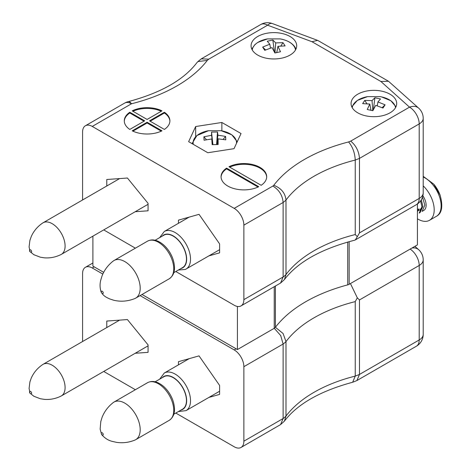 <?xml version="1.0" encoding="UTF-8"?>
<svg xmlns="http://www.w3.org/2000/svg" width="471" height="471" viewBox="0 0 471 471"><rect width="100%" height="100%" fill="white"/><g stroke="black" fill="none" stroke-linecap="round" stroke-linejoin="round"><path stroke-width="0.71" d="M417.43 203.996L417.43 244.879L349.164 284.29A4.975 2.873 180 0 1 347.722 284.873A145.304 83.891 0 0 0 275.4 327.31A19.187 11.08 0 0 1 274.234 328.299L237.419 349.553L142.036 294.481M92.905 236.154L92.905 266.115L103.673 272.332M237.419 306.444L237.419 349.553M274.234 286.739L274.234 328.299M275.4 286.062L275.4 327.31M357.748 112.834A22.808 13.17 0 0 0 382.605 115.683A22.808 13.17 0 0 0 396.688 103.52A22.808 13.17 0 0 0 373.88 90.35A22.808 13.17 0 0 0 351.066 103.52A22.808 13.17 0 0 0 357.748 112.834M257.743 55.095A22.808 13.17 0 0 0 282.606 57.951A22.808 13.17 0 0 0 296.683 45.781A22.808 13.17 0 0 0 273.875 32.617A22.808 13.17 0 0 0 251.067 45.781A22.808 13.17 0 0 0 257.743 55.095M129.802 112.251A22.808 13.17 0 0 0 124.285 120.841A22.808 13.17 0 0 0 129.802 129.425L144.679 120.841L129.802 112.251L129.802 112.999L144.032 121.212M147.099 122.236L132.221 130.826A22.808 13.17 0 0 0 161.971 130.826L147.099 122.236L147.099 122.984L132.928 131.162M149.519 120.841L164.391 129.425A22.808 13.17 0 0 0 169.907 120.841A22.808 13.17 0 0 0 164.391 112.251L149.519 120.841M92.257 126.428A13.688 7.901 -120 0 0 85.416 125.751L124.656 103.09A13.688 13.688 0 0 1 128.171 101.671A13.688 4.451 75.9 0 1 131.503 103.773L92.257 126.428L234.199 208.376L272.856 186.057C279.115 189.895 282.535 195.371 283.118 202.483L283.118 276.977L280.563 283.047L241.04 305.903A13.688 7.901 -120 0 0 243.872 299.638L283.118 276.977A31.051 17.927 0 0 0 285.991 274.54L284.413 279.574L280.563 283.053M161.971 110.856A22.808 13.17 0 0 0 132.221 110.856L147.099 119.446L161.971 110.856M258.75 186.699L226.58 168.123A22.808 13.17 0 0 0 221.064 176.713A22.808 13.17 0 0 0 234.358 188.683A22.808 13.17 0 0 0 258.75 186.699M261.17 185.303A22.808 13.17 0 0 0 266.686 176.713A22.808 13.17 0 0 0 253.386 164.744A22.808 13.17 0 0 0 229 166.728L261.17 185.303M195.659 126.528L221.865 122.472L241.046 133.546L234.022 148.677L207.817 152.734L188.635 141.653L195.659 126.528L195.659 136.631M103.732 229.901L135.383 248.176M175.801 271.508L234.199 305.226A13.688 7.901 -120 0 0 241.04 305.903M85.416 125.751A13.688 7.901 -120 0 0 82.578 132.015L82.578 199.969M208.906 255.877L219.616 252.85L219.616 243.913L199.033 214.334L178.45 220.145L178.45 223.307M135.212 211.726L148.065 210.796L148.065 203.348L127.417 178.02L106.776 179.51L106.776 185.998M272.856 186.057A17.362 10.026 0 0 0 273.781 185.274C281.187 188.141 285.255 193.063 285.991 200.04A31.051 17.927 180 0 1 283.118 202.483L243.872 225.138L243.872 299.638M243.872 225.138A13.688 7.901 -120 0 0 234.199 208.376M273.781 185.274A147.129 84.945 180 0 1 348.587 141.942C352.638 146.811 354.857 152.851 355.246 160.058A133.44 77.044 0 0 0 285.991 200.04L285.991 274.54A133.44 77.044 180 0 1 355.246 234.558L357.312 236.707L359.473 232.898L419.202 198.415A13.688 7.901 0 0 0 423.211 192.827L423.211 118.327A13.688 7.901 180 0 1 419.202 123.914L419.202 198.415A13.688 7.901 60 0 1 416.364 204.679A13.688 13.688 0 0 0 423.211 192.827M348.587 141.942L350.707 141.106C355.994 145.504 358.914 151.268 359.473 158.397L355.246 160.058L355.246 234.558M350.707 141.106L409.523 107.153A13.688 7.901 60 0 1 419.202 123.914L359.473 158.397L359.473 232.898M357.312 236.707L355.317 239.927L354.551 240.234C321.151 248.947 297.772 262.059 284.413 279.574M128.171 101.671C160.835 92.911 183.731 79.923 196.86 62.714L197.92 61.589L207.322 60.382A147.129 84.945 180 0 1 131.503 103.773A13.688 7.901 60 0 0 124.656 103.09M197.92 61.589L201.282 58.857L208.771 59.158L207.322 60.382M380.909 81.501L388.481 81.248L418.66 108.136A13.688 9.396 -48.1 0 0 409.523 107.153L380.909 81.501L312.008 41.725L317.572 40.365L318.119 40.624L388.481 81.248M161.265 111.262A22.808 13.17 0 0 0 132.928 111.262M169.901 121.212A22.808 13.17 0 0 0 164.391 112.999L150.161 121.212M164.391 112.999L164.391 112.251M147.099 122.984L161.265 131.162M129.802 112.999A22.808 13.17 0 0 0 124.297 121.212M258.043 187.034L226.58 168.871L226.58 168.123M226.58 168.871A22.808 13.17 0 0 0 221.07 177.084M266.674 177.084A22.808 13.17 0 0 0 253.51 165.521A22.808 13.17 0 0 0 229.707 167.134M221.865 130.844L221.865 122.472M352.237 107.682A21.701 12.529 180 0 1 367.521 96.637L380.227 96.632A21.701 12.529 180 0 1 380.227 96.632A21.701 12.529 180 0 1 381.528 96.891A21.701 12.529 180 0 1 395.516 107.682M367.521 96.637L357.401 100.405L351.778 106.782M377.948 101.936L385.101 104.827L382.994 108.059L375.723 105.351L372.844 110.709L367.245 109.496L369.806 104.062L362.652 103.632L364.76 100.405L372.031 100.647L374.91 97.75L380.509 98.969L377.948 101.936L377.283 105.828M382.14 107.676L385.101 104.827M373.379 109.637L374.91 97.75M372.031 100.647L372.779 110.697M364.76 100.405L366.927 103.738M370.895 109.831L371.219 110.326M369.806 104.062L370.977 110.273M193.334 144.367A21.701 12.529 180 0 1 208.476 130.72A21.701 12.529 180 0 1 208.488 130.72L196.884 135.554L192.068 143.637M221.176 130.714A21.701 12.529 180 0 1 221.193 130.72A21.701 12.529 180 0 1 236.519 143.308M211.773 138.963L204.067 140.223L203.89 136.773L211.585 135.312L211.532 132.092L217.508 131.992L217.908 135.201L225.615 136.402L225.792 139.852L218.097 138.851L218.15 144.532L212.174 144.638L211.773 138.963L212.609 144.621M203.89 136.773L206.457 139.693M218.097 138.851L217.208 144.532M223.119 139.357L225.615 136.402M217.908 135.201L216.737 144.532M217.508 131.992L216.595 144.532M212.898 144.609L211.532 132.092M211.585 135.312L212.827 144.609M30.644 252.144A1.366 0.789 -120 0 0 31.48 250.949A1.366 0.789 -120 0 0 29.803 249.983A1.366 0.789 -120 0 0 30.644 252.144M60.983 254.564A18.251 10.539 -120 0 0 61.318 254.387A18.251 10.539 -120 0 0 61.318 233.316A18.251 10.539 -120 0 0 43.067 222.783A18.251 10.539 -120 0 0 42.749 222.977C37.503 226.516 33.659 231.067 31.221 236.63L29.908 240.387L29.072 246.969C30.703 253.186 27.289 249.294 33.8 254.676L40.318 257.19L44.268 257.814C50.032 258.285 55.602 257.201 60.983 254.564M102.908 293.574A1.366 0.789 -120 0 0 102.554 291.478A1.366 0.789 -120 0 0 101.312 292.061A1.366 0.789 -120 0 0 102.908 293.574M135.153 298.426A21.713 12.54 -120 0 0 135.695 298.143A21.713 12.54 -120 0 0 135.695 273.068A21.713 12.54 -120 0 0 113.982 260.528A21.713 12.54 -120 0 0 113.152 261.087C108.094 265.067 104.415 269.942 102.119 275.706L100.794 279.98C99.717 283.925 99.834 287.987 101.153 292.15C103.738 296.359 106.599 297.454 109.655 298.902L113.682 300.233C120.7 301.923 127.735 301.375 134.8 298.579A21.713 12.54 -120 0 0 135.153 298.426M173.864 272.632L182.577 267.599A18.705 10.798 -120 0 0 182.577 245.997A18.705 10.798 -120 0 0 163.873 235.2L155.159 240.234M101.606 434.374A1.366 0.789 -120 0 0 103.202 434.704A1.366 0.789 -120 0 0 101.96 432.684A1.366 0.789 -120 0 0 101.606 434.374M134.8 440.126A21.713 12.54 -120 0 0 135.695 439.69A21.713 12.54 -120 0 0 135.695 414.615A21.713 12.54 -120 0 0 113.982 402.075A21.713 12.54 -120 0 0 113.152 402.634C108.094 406.614 104.415 411.489 102.119 417.259L100.794 421.527L100.14 429.099L101.583 434.521C104.797 438.195 108.354 440.485 112.257 441.386L116.62 442.369C122.766 443.264 128.824 442.516 134.8 440.126M173.864 414.18L182.577 409.146A18.705 10.798 -120 0 0 182.577 387.545A18.705 10.798 -120 0 0 163.873 376.747L155.159 381.781M30.644 393.691A1.366 0.789 -120 0 0 31.48 392.502A1.366 0.789 -120 0 0 29.803 391.531A1.366 0.789 -120 0 0 30.644 393.691M60.983 396.117A18.251 10.539 -120 0 0 61.318 395.934A18.251 10.539 -120 0 0 61.318 374.863A18.251 10.539 -120 0 0 43.067 364.33A18.251 10.539 -120 0 0 42.749 364.525C37.503 368.063 33.659 372.614 31.221 378.178L29.908 381.94L29.072 388.516C30.703 394.739 27.289 390.842 33.8 396.223L40.318 398.737L44.268 399.361C50.032 399.832 55.602 398.749 60.983 396.117M422.499 197.178L424.842 205.168L422.098 211.402L423.776 210.431A11.404 6.582 -120 0 0 422.876 195.842M421.28 199.828L422.864 206.31L420.12 212.539L419.196 213.075L421.939 206.846L420.585 200.887M421.922 207.752L419.796 210.143M418.913 210.425L418.46 210.484M418.33 210.496L417.43 210.46M419.019 209.43L417.43 211.52M421.939 207.193L419.791 210.16M418.902 210.502L417.43 210.596M419.037 208.871L417.43 211.491M423.211 185.868A22.808 13.17 60 0 1 429.475 220.31A22.808 13.17 60 0 1 417.43 218.791M429.475 220.31L436.411 216.307C441.939 213.41 443.17 206.363 440.114 195.165L440.114 195.165A21.701 12.529 -120 0 0 433.762 184.161L423.211 176.319M103.732 371.448L135.383 389.723M175.801 413.061L234.199 446.773A13.688 7.901 60 0 0 241.04 447.45A13.688 7.901 60 0 0 243.872 441.186L243.872 366.685L283.118 344.03L280.698 335.558L274.564 328.617M82.578 341.516L82.578 273.563A13.688 7.901 60 0 1 85.416 267.298A13.688 7.901 60 0 1 92.257 267.975L102.813 274.069M140.099 295.6L234.199 349.924A13.688 7.901 60 0 1 243.872 366.685M178.45 364.854L178.45 361.693L199.033 355.882L219.616 385.461L219.616 394.398L208.906 397.424M106.776 327.551L106.776 321.057L127.417 319.568L148.065 344.896L148.065 352.343L135.212 353.274M241.04 447.45L280.563 424.601L283.118 418.525L283.118 344.03A31.051 17.927 0 0 0 285.991 341.587L283.095 333.533L275.8 327.586M280.563 424.601L284.413 421.121L285.991 416.087L285.991 341.587A133.44 77.044 180 0 1 355.246 301.605L357.312 297.837L359.473 299.945L419.202 265.461A13.688 7.901 0 0 0 423.211 259.874A13.688 13.688 0 0 0 418.66 249.683A13.688 9.396 131.9 0 0 411.937 248.052M284.413 421.121C297.454 403.994 320.203 391.036 352.661 382.246L355.246 376.105L355.246 301.605M352.92 382.164L356.906 380.556L359.473 374.445L359.473 299.945M357.312 297.837L350.636 283.96M252.232 49.944A21.701 12.529 180 0 1 267.516 38.899L280.227 38.899A21.701 12.529 180 0 1 294.181 46.458A21.701 12.529 180 0 1 295.517 49.944M267.516 38.899A21.701 12.529 180 0 1 267.522 38.899L257.79 42.419L254.976 44.539L251.773 49.049M277.949 46.329L280.504 51.757L274.911 52.976L272.032 47.612L264.761 50.32L262.653 47.094L269.801 44.197L267.245 41.23L272.839 40.017L275.718 42.908L282.989 42.667L285.096 45.899L277.949 46.329L276.771 52.54M276.536 52.593L276.854 52.098M280.822 45.999L282.989 42.667M275.718 42.908L274.976 52.958M272.839 40.017L274.375 51.898M269.801 44.197L270.472 48.089M262.653 47.094L265.615 49.938M347.722 242.017L347.722 284.873M349.164 241.617L349.164 284.29M312.008 41.725L267.587 25.204L208.771 59.158M260.74 24.527A13.688 7.901 60 0 1 267.587 25.204A13.688 6.052 110.4 0 1 272.356 23.55A13.688 13.688 0 0 0 260.74 24.527L201.282 58.857M135.695 298.143L169.248 278.773A21.713 12.54 -120 0 0 169.248 253.698A21.713 12.54 -120 0 0 147.529 241.158L113.982 260.528M180.976 268.523A18.975 10.957 -120 0 0 182.242 268.081A18.975 10.957 -120 0 0 182.124 244.932A18.975 10.957 -120 0 0 162.271 236.124M185.48 269.371A21.713 12.54 -120 0 0 186.021 269.088A21.713 12.54 -120 0 0 186.021 244.013A21.713 12.54 -120 0 0 164.302 231.473L159.687 237.62M135.695 439.69L169.248 420.32A21.713 12.54 -120 0 0 169.248 395.246A21.713 12.54 -120 0 0 147.529 382.705L113.982 402.075M180.976 410.07A18.975 10.957 -120 0 0 182.719 387.468A18.975 10.957 -120 0 0 162.271 377.677M219.616 391.242L186.021 410.635A21.713 12.54 -120 0 0 186.021 385.561A21.713 12.54 -120 0 0 164.302 373.02L159.687 379.167M417.43 208.612A22.808 13.17 -120 0 0 418.937 210.302M436.411 216.307A22.808 13.17 -120 0 0 439.543 196.866A22.808 13.17 -120 0 0 423.211 177.002M92.257 267.975L94.194 266.857M236.13 348.805L234.199 349.924M410.147 249.082A13.688 7.901 -120 0 1 419.202 265.461L419.202 339.962A13.688 7.901 -120 0 1 416.364 346.226A13.688 13.688 0 0 0 423.211 334.375A13.688 7.901 180 0 1 419.202 339.962L359.473 374.445L355.246 376.105A133.44 77.044 0 0 0 285.991 416.087A31.051 17.927 180 0 1 283.118 418.525L243.872 441.186M355.317 239.927L416.364 204.679M423.211 118.327A13.688 13.688 0 0 0 418.66 108.136M272.356 23.55L317.572 40.365M381.481 96.879L390.806 100.712L395.976 106.782M208.488 130.72L221.199 130.72L231.809 134.818L237.243 141.742M119.628 178.58L43.067 222.783M148.065 204.302L61.318 254.387M169.248 278.773C174.776 274.929 175.948 268.152 172.751 258.438C170.696 253.039 167.641 248.511 163.572 244.861C157.661 239.927 152.316 238.697 147.529 241.158M219.616 249.689L185.344 269.441L178.391 270.013M189.165 217.119L164.302 231.473M169.248 420.32C174.776 416.476 175.948 409.699 172.751 399.991C170.696 394.586 167.641 390.059 163.572 386.408C157.661 381.475 152.316 380.244 147.529 382.705M186.021 410.635L178.391 411.56M189.165 358.672L164.302 373.02M119.628 320.127L43.067 364.33M148.065 345.849L61.318 395.934M440.114 195.165L433.762 184.161M423.211 334.375L423.211 259.874M92.905 262.977L85.416 267.298M418.66 249.683L414.916 246.327M416.364 346.226L356.906 380.556M280.227 38.899C287.233 40.247 292.138 42.979 294.952 47.094L295.971 49.049"/></g></svg>
